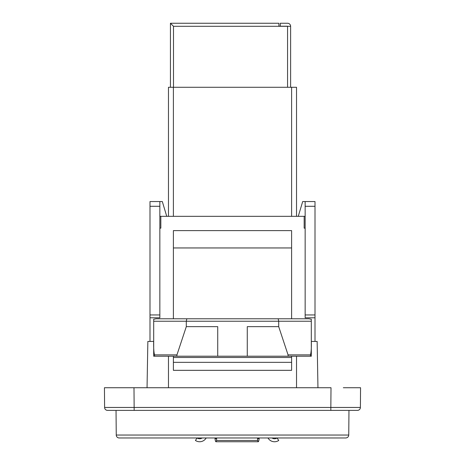 <?xml version="1.0" encoding="UTF-8"?>
<svg xmlns="http://www.w3.org/2000/svg" width="465" height="465" viewBox="0 0 465 465"><rect width="100%" height="100%" fill="white"/><g stroke="black" fill="none" stroke-linecap="round" stroke-linejoin="round"><path stroke-width="0.7" d="M173.393 318.775L173.393 230.611L291.607 230.611L291.607 318.775M173.393 362.34L291.607 362.34L291.607 370.332L173.393 370.332L173.393 356.207M311.306 341.432L317.147 341.432L317.955 387.729M153.694 341.432L149.997 341.432L149.997 206.291L159.85 206.291L159.85 201.548L162.314 201.548L166.743 216.33M159.85 437.972L220.189 437.972M244.811 437.972L305.15 437.972M305.15 216.33L159.85 216.33M159.85 206.291L159.85 228.146L160.832 228.146L160.832 216.33M304.168 216.33L304.168 228.146L305.15 228.146L305.15 317.787L315.003 317.787L315.003 314.945L305.15 314.945M173.393 357.492L291.607 357.492L291.607 362.34M291.607 356.207L291.607 357.492M149.997 201.548L159.85 201.548L149.997 201.548L149.997 206.291M149.997 317.787L159.85 317.787L159.85 228.146M305.15 228.146L305.15 201.548L315.003 201.548L302.686 201.548L298.257 216.33M305.15 206.291L315.003 206.291L315.003 201.548M315.003 206.291L315.003 314.945M315.003 317.787L315.003 341.432M271.979 437.972A4.534 4.534 0 0 0 277.059 437.972L278.744 440.46A7.539 7.539 0 0 1 267.985 437.972M258.308 441.721L257.564 440.46L257.564 437.972L258.209 438.745L258.854 437.972M214.958 437.972C215.185 440.39 215.522 441.651 215.952 441.75L258.209 441.75C258.645 441.651 258.976 440.39 259.208 437.972M215.307 437.972L215.952 438.745L216.597 437.972L216.597 440.46L257.564 440.46M215.952 441.75L216.597 440.46M202.182 437.972A4.534 4.534 0 0 1 197.102 437.972L195.422 440.46A7.539 7.539 0 0 0 206.175 437.972M173.393 216.33L173.393 87.281L168.47 87.281L168.47 216.33M173.393 87.281L291.607 87.281L291.607 216.33M296.531 87.281L296.531 216.33L296.531 87.281L291.607 87.281M280.279 23.25L287.568 23.25L280.279 23.25L280.279 26.203M287.568 26.203L278.895 26.203M173.492 87.281L173.492 26.302L170.44 23.25L170.44 87.281M170.44 23.25L278.895 23.25L278.895 26.302L290.619 26.302A3.052 3.052 0 0 0 287.568 23.25M290.619 87.281L290.619 26.302M278.175 318.775L278.704 321.234L311.306 321.234L311.306 319.257L308.777 318.775L156.223 318.775L153.694 319.257L153.694 321.234L186.296 321.234L186.296 326.657L176.95 354.876L154.566 354.876C153.793 352.482 153.502 347.599 153.694 340.223L153.694 356.207L154.479 356.207L154.566 354.876M134.164 410.386L133.99 387.729L104.439 387.729L104.608 407.456A2.953 2.953 0 0 0 107.566 410.386L357.434 410.386A2.953 2.953 0 0 0 360.392 407.456L360.561 387.729L343.321 387.729M121.679 387.729L331.01 387.729L330.836 407.456L104.608 407.456L104.439 387.729M142.517 387.729L147.045 387.729L147.853 341.432L149.997 341.432M186.825 318.775L186.296 321.234L278.704 321.234L278.704 326.657L288.05 354.876L310.434 354.876L310.521 356.207L311.306 356.207L311.306 340.223C311.509 347.704 311.213 352.586 310.434 354.876M153.694 340.223L153.694 321.234M311.306 321.234L311.306 340.223M153.723 356.207L176.892 356.207L176.95 354.876M288.05 354.876L288.108 356.207L247.275 356.207L247.275 326.657L278.704 326.657M116.25 435.042A2.953 2.953 0 0 0 119.209 437.972L345.791 437.972C347.593 437.78 348.576 436.804 348.75 435.042L116.25 435.042L116.035 410.386M348.965 410.386L348.75 435.042M247.275 356.207L217.725 356.207L217.725 326.657L186.296 326.657M217.725 356.207L176.892 356.207M288.108 356.207L311.306 356.207M168.47 356.207L168.47 387.729M296.531 387.729L296.531 356.207M173.393 247.955L291.607 247.955M159.85 314.945L149.997 314.945M287.568 87.281L287.568 26.302M173.492 26.302L278.895 26.302M330.836 410.386L330.836 407.456L360.392 407.456"/></g></svg>

